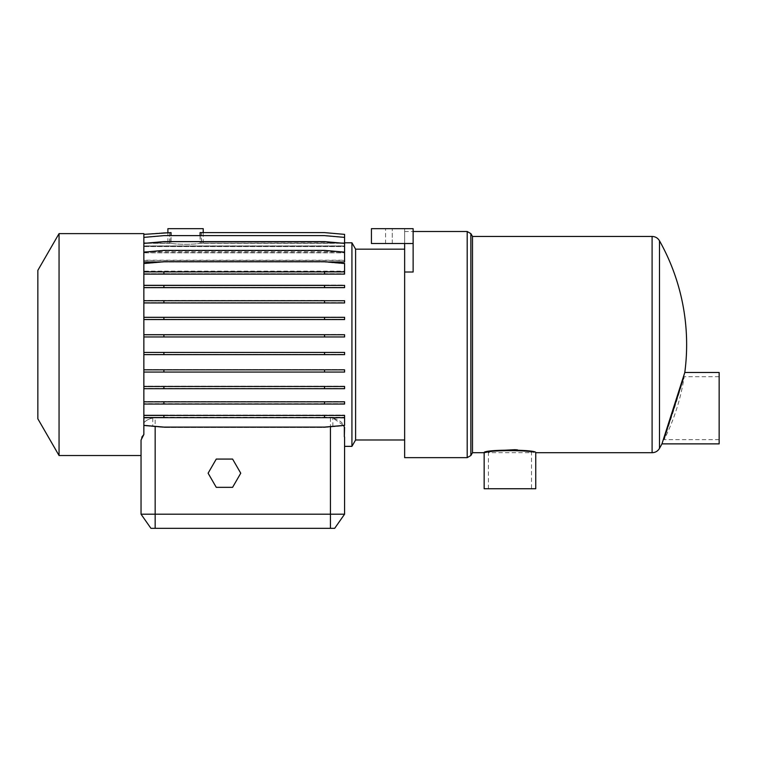 <?xml version="1.0" encoding="UTF-8"?>
<svg xmlns="http://www.w3.org/2000/svg" width="757" height="757" viewBox="0 0 757 757"><rect width="100%" height="100%" fill="white"/><g stroke="black" fill="none" stroke-linecap="round" stroke-linejoin="round"><path stroke-width="0.57" stroke-dasharray="3.79 2.84" d="M404.645 272.018L413.133 272.018L413.133 243.82L404.645 243.82L404.645 231.5L404.645 243.82L413.133 243.82L413.133 228.671L413.133 272.018L413.133 228.671L371.432 228.671L404.645 228.671L404.645 243.82L404.645 228.671L404.645 243.508L371.432 243.508L371.432 228.671L392.277 228.671L371.432 228.671L371.432 243.508L371.432 228.671L371.432 243.508L371.432 228.671L385.568 228.671L371.432 228.671L371.432 243.508L404.645 243.508L371.432 243.508L392.277 243.508L371.432 243.508L385.568 243.508L371.432 243.508L371.432 228.671L404.645 228.671L404.645 457.654M355.601 439.987L355.601 249.167M351.929 446.356L351.929 242.798M163.9 417.258L344.577 417.258L143.858 417.258L163.9 417.258L163.9 415.044L344.577 415.044L143.858 415.044L143.858 371.81L324.535 371.81L324.535 369.596L344.577 369.596L143.858 369.596L143.858 354.408L324.535 354.408L324.535 352.194L344.577 352.194L143.858 352.194L143.858 344.577L143.858 352.421L344.577 352.421L344.577 354.645L143.858 354.645L143.858 401.835L344.577 401.835L344.577 404.049L143.858 404.049L143.858 415.432L344.577 415.432L344.577 418.015L332.862 418.015L343.555 425.425M143.858 372.065L344.577 372.065L344.577 369.842L143.858 369.842M143.858 388.701L344.577 388.701L344.577 386.486L143.858 386.486M344.331 436.723L344.577 427.166L344.577 446.356L344.577 427.402M344.577 427.166L344.265 437.044M143.858 415.432L143.858 422.879C146.328 419.898 150.094 418.214 155.166 417.817L330.44 417.817C338.303 419.018 342.912 422.141 344.265 427.166M143.858 418.015L152.753 418.015C148.826 418.886 145.855 420.504 143.858 422.879L143.858 417.637L143.858 425.727L163.9 427.478L324.535 427.478L344.577 425.727L344.577 415.044L344.577 417.637L143.858 417.637M324.535 403.718L143.858 403.718L344.577 403.718L344.577 401.503L143.858 401.503L344.577 401.503L344.577 403.718L324.535 403.718L324.535 401.503M324.535 388.417L143.858 388.417L344.577 388.417L344.577 386.202L143.858 386.202L344.577 386.202L344.577 388.417L324.535 388.417L324.535 386.202M324.535 371.81L344.577 371.81L344.577 369.596L344.577 371.81L143.858 371.81L143.858 369.596L324.535 369.596M324.535 354.408L344.577 354.408L344.577 352.194L344.577 354.408L143.858 354.408L143.858 352.194L324.535 352.194M200.085 232.617L201.39 232.617L201.39 243.101L203.226 242.798L203.226 232.617M143.858 260.209L143.858 252.45L163.9 250.699L324.535 250.699L344.577 252.45L344.577 260.209L143.858 260.209L143.858 243.593L163.9 241.843L143.858 243.593L143.858 251.703L143.858 234.415L163.9 232.664L143.858 234.415L143.858 243.082L169.615 243.082L167.893 242.798L167.893 232.617M143.858 242.798L169.729 243.101L169.729 232.617L171.035 232.617M169.729 243.101L143.858 243.101L143.858 234.367L143.858 243.3L171.035 243.3L171.035 235.626M171.035 243.3C177.384 244.625 193.745 244.615 200.085 243.3L344.577 243.3L344.577 237.376L344.577 246.583L143.858 246.583L143.858 237.376L163.9 235.626L324.535 235.626L344.577 237.376M200.085 235.626L200.085 243.3M59.055 455.534L59.055 233.62M143.858 434.49L143.858 233.62M141.039 455.534L141.039 440.054L141.039 455.534L141.039 440.054L141.805 437.168M37.85 418.81L37.85 270.344M472.5 452.705L472.5 236.449M491.672 451.163L493.971 450.793M517.447 449.857L535.748 452.705M659.489 448.381L659.489 240.773M673.702 408.184L674.08 406.992M683.079 378.131L683.533 376.636M719.15 443.876L719.15 372.491M674.411 408.184L684.186 376.731L664.135 439.637L674.411 408.184M719.15 439.637L664.135 439.637A212.026 212.026 0 0 0 684.186 376.731L719.15 376.731M488.397 488.748L488.397 452.705L531.509 452.705C532.852 450.358 487.063 450.358 488.397 452.705C487.054 450.358 532.824 450.349 531.509 452.705L531.509 488.748L488.397 488.748L531.509 488.748M484.158 488.748L535.748 488.748M330.44 528.329L334.679 528.329L344.577 514.192L330.44 514.192L330.44 528.329L150.936 528.329L141.039 514.192L155.166 514.192L155.166 417.817M216.265 487.338L232.588 487.338L240.754 473.201L232.588 459.073L216.265 459.073L208.109 473.201L216.265 487.338M344.577 418.015L344.577 425.339L324.535 427.09L163.9 427.09L143.858 425.339M324.535 300.453L143.858 300.453L324.535 300.453L324.535 302.668L344.577 302.668L344.577 300.453L344.577 302.668L143.858 302.668L324.535 302.668M163.9 302.668L163.9 300.453M324.535 317.088L344.577 317.088L344.577 319.312L344.577 317.088L143.858 317.088L324.535 317.088L324.535 319.312L344.577 319.312L143.858 319.312L324.535 319.312M163.9 319.312L163.9 317.088M324.535 334.509L344.577 334.509L344.577 336.733L344.577 334.509L143.858 334.509L324.535 334.509L324.535 336.733L344.577 336.733L143.858 336.733L324.535 336.733M163.9 336.733L163.9 334.509M163.9 354.408L163.9 352.194M163.9 371.81L163.9 369.596M163.9 388.417L163.9 386.202M163.9 403.718L163.9 401.503M324.535 417.258L324.535 415.044M163.9 415.044L143.858 415.044L143.858 425.727L163.9 427.478L324.535 427.478L344.577 425.727L344.577 417.637M330.44 417.817L330.44 514.192L155.166 514.192L155.166 528.329M344.577 436.704L344.577 446.356M324.535 261.676L344.577 263.427L344.577 271.517L143.858 271.517L143.858 263.427L163.9 261.676L324.535 261.676M324.535 250.378L344.577 252.128L344.577 260.427L143.858 260.427L143.858 252.128L163.9 250.378L324.535 250.378M324.535 241.606L344.577 243.366L344.577 252.857L143.858 252.857L143.858 243.366L163.9 241.606L324.535 241.606M201.39 232.617L324.535 232.617L344.577 234.367L344.577 243.101L201.39 243.101M324.535 232.664L344.577 234.415L344.577 243.082L201.504 243.082L201.504 232.664L324.535 232.664L344.577 234.415L344.577 243.271L200.236 243.271L200.236 232.664L324.535 232.664M143.858 234.367L169.729 232.617M200.236 232.664L201.504 232.664M203.226 228.671L167.893 228.671M170.883 232.664L163.9 232.664L170.883 232.664L170.883 243.271C177.166 244.625 193.962 244.625 200.236 243.271M143.858 246.508L344.577 246.508L344.577 237.528L324.535 235.768L163.9 235.768L143.858 237.528L163.9 235.768L324.535 235.768L344.577 237.528L344.577 245.921L143.858 245.921M143.858 252.724L344.577 252.724L344.577 243.593L324.535 241.843L163.9 241.843L324.535 241.843L344.577 243.593L344.577 251.703L143.858 251.703M324.535 250.699L344.577 252.45L344.577 261.752L143.858 261.752L143.858 252.45L163.9 250.699L324.535 250.699M143.858 319.558L344.577 319.558L344.577 317.334L143.858 317.334L143.858 344.577L143.858 263.815L163.9 262.064L324.535 262.064L344.577 263.815L344.577 271.498L324.535 271.498L324.535 273.722L344.577 273.722L344.577 271.498L143.858 271.498L324.535 271.498M163.9 262.064L324.535 262.064L344.577 263.815L344.577 271.138L143.858 271.138L143.858 263.815L163.9 262.064M344.577 271.138L344.577 273.722L143.858 273.722L324.535 273.722M163.9 273.722L163.9 271.498M324.535 285.105L344.577 285.105L344.577 287.319L344.577 285.105L143.858 285.105L324.535 285.105L324.535 287.319L344.577 287.319L143.858 287.319L324.535 287.319M163.9 287.319L163.9 285.105M169.615 232.664L169.615 243.082M344.577 271.895L143.858 271.895L143.858 263.427M143.858 271.895L143.858 274.11L344.577 274.11L344.577 271.517M143.858 285.427L143.858 287.651L344.577 287.651L344.577 285.427L143.858 285.427L143.858 274.11M143.858 302.951L344.577 302.951L344.577 300.737L143.858 300.737L143.858 317.334M143.858 352.421L143.858 354.645M143.858 401.835L143.858 404.049M344.577 417.656L143.858 417.656M152.753 418.015L152.753 426.115M332.862 426.361L332.862 418.015M143.858 336.96L344.577 336.96L344.577 334.745L143.858 334.745M328.084 261.988L160.352 261.988M143.858 271.517L143.858 252.128M344.577 261.988L344.577 260.427M344.577 252.128L344.577 252.857M143.858 246.583L143.858 251.826L344.577 251.826M143.858 251.826L143.858 243.366M344.577 243.366L344.577 246.583M143.858 237.376L143.858 245.987L344.577 245.987M344.577 242.798L201.504 243.082M143.858 245.987L143.858 243.3L170.883 243.271M344.577 246.508L344.577 245.921M344.577 252.724L344.577 251.703M344.577 260.209L344.577 261.752M143.858 287.651L143.858 300.737M143.858 252.857L143.858 260.427M143.858 271.138L143.858 261.752M385.568 243.508L392.277 243.508L385.568 243.508L385.568 228.671L392.277 228.671L385.568 228.671L385.568 243.508M404.645 243.508L413.133 243.508M467.192 457.654L467.192 231.5M470.863 455.534L470.863 233.62M652.099 236.449L652.099 452.705M392.277 243.508L392.277 228.671L392.277 243.508M404.645 231.5L413.133 231.5"/><path stroke-width="1.14" d="M413.133 231.5L467.192 231.5L467.192 457.654L404.645 457.654L404.645 243.508L371.432 243.508L371.432 228.671L413.133 228.671L413.133 243.508L404.645 243.508M344.577 242.798L351.929 242.798L355.601 249.167L355.601 439.987L404.645 439.987M351.929 242.798L351.929 446.356L355.601 439.987M344.331 427.402L344.331 436.723L344.577 427.402L343.555 425.425M203.226 232.617L203.226 228.671L167.893 228.671L167.893 232.617M171.035 235.626L171.035 232.617L143.858 234.367M143.858 237.376L163.9 235.626L324.535 235.626L344.577 237.376L344.577 234.367L324.535 232.617L200.085 232.617L200.085 235.626M59.055 455.534L37.85 418.81L37.85 270.344L59.055 233.62L59.055 455.534L141.039 455.534L141.039 514.192L344.577 514.192L334.679 528.329L150.936 528.329L141.039 514.192L141.039 440.054L143.858 434.49L141.805 437.168M59.055 233.62L143.858 233.62L143.858 434.49M472.5 344.577L472.5 452.705L470.863 455.534L470.863 233.62L472.5 236.449L472.5 344.577M472.5 452.705L484.158 452.705L484.158 488.748L535.748 488.748L535.748 452.705C537.356 449.327 482.559 449.327 484.158 452.705L491.672 451.163M493.971 450.793L514.76 449.696M515.034 449.705L517.447 449.857M683.533 376.636L684.792 372.491L719.15 372.491L719.15 443.876L661.949 443.876A212.026 212.026 0 0 1 659.489 448.381L659.489 240.773A212.026 212.026 0 0 1 684.792 372.491L661.949 443.876L673.702 408.184M674.08 406.992L683.079 378.131M216.265 459.073L208.109 473.201L216.265 487.338L232.588 487.338L240.754 473.201L232.588 459.073L216.265 459.073M143.858 425.339L163.9 427.09L324.535 427.09L344.577 425.339L344.577 417.656L324.535 417.656L324.535 415.432L344.577 415.432L344.577 417.656M143.858 415.432L163.9 415.432L163.9 417.656L324.535 417.656M163.9 415.432L324.535 415.432M324.535 404.049L344.577 404.049L344.577 401.835L324.535 401.835L324.535 404.049L163.9 404.049L163.9 401.835L324.535 401.835M324.535 388.701L344.577 388.701L344.577 386.486L324.535 386.486L324.535 388.701L163.9 388.701L163.9 386.486L324.535 386.486M324.535 372.065L344.577 372.065L344.577 369.842L324.535 369.842L324.535 372.065L163.9 372.065L163.9 369.842L324.535 369.842M324.535 354.645L344.577 354.645L344.577 352.421L324.535 352.421L324.535 354.645L163.9 354.645L163.9 352.421L324.535 352.421M324.535 336.96L344.577 336.96L344.577 334.745L324.535 334.745L324.535 336.96L163.9 336.96L163.9 334.745L324.535 334.745M324.535 319.558L344.577 319.558L344.577 317.334L324.535 317.334L324.535 319.558L163.9 319.558L163.9 317.334L324.535 317.334M324.535 302.951L344.577 302.951L344.577 300.737L324.535 300.737L324.535 302.951L163.9 302.951L163.9 300.737L324.535 300.737M324.535 287.651L344.577 287.651L344.577 285.427L324.535 285.427L324.535 287.651L163.9 287.651L163.9 285.427L324.535 285.427M143.858 271.895L163.9 271.895L163.9 274.11L344.577 274.11L344.577 271.895L324.535 271.895L324.535 274.11M163.9 271.895L324.535 271.895M143.858 263.427L163.9 261.676L324.535 261.676L344.577 263.427L344.577 271.895M143.858 252.128L163.9 250.378L324.535 250.378L344.577 252.128L344.577 261.988L328.084 261.988M143.858 243.366L163.9 241.606L324.535 241.606L344.577 243.366L344.577 252.128M143.858 274.11L163.9 274.11M143.858 287.651L163.9 287.651M143.858 285.427L163.9 285.427M143.858 302.951L163.9 302.951M143.858 300.737L163.9 300.737M143.858 319.558L163.9 319.558M143.858 317.334L163.9 317.334M143.858 336.96L163.9 336.96M143.858 334.745L163.9 334.745M143.858 354.645L163.9 354.645M143.858 352.421L163.9 352.421M143.858 372.065L163.9 372.065M143.858 369.842L163.9 369.842M143.858 388.701L163.9 388.701M143.858 386.486L163.9 386.486M143.858 404.049L163.9 404.049M143.858 401.835L163.9 401.835M143.858 417.656L163.9 417.656M344.577 437.016L344.577 514.192L344.577 446.356L351.929 446.356M160.352 261.988L143.858 261.988M344.577 237.376L344.577 243.366M404.645 272.018L413.133 272.018L413.133 243.508M535.748 452.705L652.099 452.705L652.099 236.449C655.344 236.553 657.805 238.001 659.489 240.773M330.44 426.57L330.44 528.329M155.166 528.329L155.166 426.323M467.192 457.654L470.863 455.534M659.489 448.381C657.805 451.153 655.344 452.601 652.099 452.705M472.5 236.449L652.099 236.449M467.192 231.5L470.863 233.62M355.601 249.167L404.645 249.167"/></g></svg>
